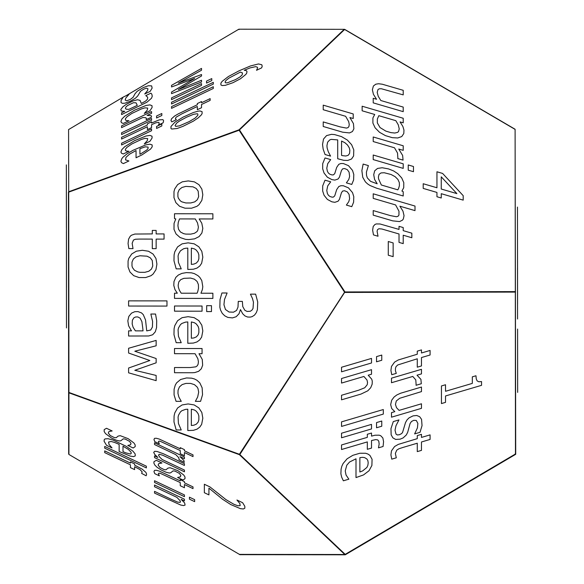 <?xml version="1.0" encoding="UTF-8"?>
<svg xmlns="http://www.w3.org/2000/svg" width="584" height="584" viewBox="0 0 584 584"><rect width="100%" height="100%" fill="white"/><g stroke="black" fill="none" stroke-linecap="round" stroke-linejoin="round"><path stroke-width="0.88" d="M125.823 95.834L238.841 29.2L344.21 29.331L239.06 129.794L68.708 191.756L68.576 129.582L123.385 96.995L129.049 94.294L125.823 97.981L125.195 100.09L126.757 100.798L130.371 99.389L133.079 97.309L135.028 93.768L137.13 91.345L143.138 87.629L148.373 85.739L151.65 85.877L152.132 88.104L150.117 91.418L144.722 93.987L147.526 90.644L147.956 88.768L146.387 88.213L143.81 89.104L140.561 91.206L137.766 95.9L135.488 98.185L130.225 101.273L124.954 103.185L122.414 103.353L121.034 102.55L121.063 100.55L122.932 97.528M344.21 29.331L344.414 29.718L344.618 29.331L239.25 29.2L239.046 29.594M239.06 129.794L239.265 130.181L68.708 192.143L68.927 392.448L239.411 454.279L344.56 292.19L239.06 130.181M68.708 191.756L68.671 454.075L68.452 192.143M515.103 129.4L344.618 29.477L239.469 129.94L344.969 291.949L515.322 291.613L515.103 129.246L515.709 453.731L515.701 454.308L345.246 554.8L239.768 554.669L239.564 554.282M515.497 453.914L515.701 454.308M345.042 554.406L345.246 554.8M344.56 292.19L239.265 130.181L344.764 292.19L515.117 291.854L344.764 292.19L239.615 454.279L344.764 292.19L239.827 454.52L345.188 554.362L515.46 453.98L515.322 292.095L344.976 292.431M239.411 454.279L239.411 454.673L68.927 392.835L68.927 454.461L239.411 554.384L344.779 554.508L239.411 454.673M515.322 291.613L515.322 292.095M344.983 554.121L344.779 554.508M68.671 392.448L69.131 392.448L68.927 392.835M515.577 291.854L515.117 291.854M515.249 453.739L515.709 453.731M515.103 129.246L344.618 29.331M322.704 185.873L322.675 191.034L324.054 195.246L327.368 199.414L331.873 201.816L334.851 202.312L338.034 201.246L339.421 199.392L341.457 192.713L342.655 191.048L344.582 190.749L347.312 191.881L349.093 194.392L349.626 198.633L348.794 201.633L346.378 205.072L351.772 206.656L353.605 202.21L353.787 196.677L352.517 192.625L348.473 187.858L343.37 185.756L340.852 185.727L338.786 186.544L336.683 189.639L334.727 195.866L333.376 197.093L332.019 197.137L329.953 196.494L328.398 195.26L327.368 193.457L326.784 190.428L327.719 185.902L330.69 181.828L325.025 180.171L322.704 185.873M322.704 163.659L322.675 168.82L324.054 173.032L327.368 177.2L331.873 179.602L334.851 180.098L338.034 179.032L339.421 177.178L341.457 170.499L342.655 168.834L344.582 168.535L347.312 169.667L349.093 172.178L349.626 176.419L348.794 179.419L346.378 182.858L351.772 184.442L353.605 179.996L353.787 174.463L352.517 170.411L348.473 165.644L343.37 163.542L340.852 163.513L338.786 164.33L336.683 167.425L334.727 173.652L333.376 174.879L332.019 174.923L329.953 174.28L328.398 173.047L327.368 171.243L326.784 168.214L327.719 163.688L330.69 159.614L325.025 157.957L322.704 163.659M322.529 144.489L323.536 139.021L326.565 135.597L331.457 134.342L334.544 134.576L341.531 136.619L347.363 140.065L351.619 144.708L353.787 149.884L353.605 155.972L351.531 159.016L347.721 160.461L343.757 160.315L337.698 158.731L337.698 139.919L331.238 139.364L329.697 139.956L327.624 142.182L326.93 145.73L327.142 148.015L328.274 151.687L330.559 156.125L325.054 154.512L323.171 149.175L322.529 144.489M342.553 155.658L345.794 156.008L348.115 155.351L349.56 153.49L349.852 150.263L349.29 147.876L347.531 145.036L344.91 142.715L341.567 141.058L341.567 155.417L342.553 155.658M340.304 126.925L323.222 121.917L323.222 126.487L342.698 132.196L349.524 132.926L352.415 131.546L353.875 128.845L353.451 123.625L349.896 117.537L353.225 118.515L353.225 113.946L323.222 105.149L323.222 109.719L345.626 116.289L348.684 121.618L349.247 124.399L348.94 126.487L348.006 127.64L346.436 128.086L340.304 126.925M393.141 242.929L388.28 241.506L388.28 255.215L393.141 256.639L393.141 242.929M373.212 226.439L372.636 230.176L373.483 234.907L378.023 236.235L377.081 231.279L377.527 229.651L378.936 228.731L381.929 229.016L399.025 233.987L399.025 242.397L403.216 243.623L403.216 235.213L411.837 237.746L411.837 233.177L403.216 230.651L403.216 227.563L399.025 226.329L399.025 229.417L380.031 223.979L376.315 223.935L374.972 224.453L373.212 226.439M390.294 215.584L373.212 210.576L373.212 215.138L392.682 220.854L399.507 221.584L402.405 220.204L403.318 219.015L404.048 215.657L402.967 211.131L399.879 206.196L415.005 210.627L415.005 206.057L373.212 193.8L373.212 198.37L395.609 204.94L398.989 211.247L398.93 215.138L397.989 216.299L396.426 216.737L390.294 215.584M368.154 166.352L368.402 165.608L363.138 164.067L361.876 170.637L362.744 177.302L365.423 181.894L367.46 183.814L370.008 185.5L376.622 188.194L403.216 195.99L403.216 191.691L401.923 191.041L403.734 187.668L403.785 182.631L401.726 177.952L397.784 173.682L393.616 170.937L388.491 168.9L382.184 167.739L377.534 168.433L374.68 170.813L373.724 174.704L374.57 179.398L377.191 183.792L370.548 181.339L367.321 177.886L366.518 175.324L366.416 172.127L368.154 166.352M398.595 188.428L397.814 189.837L381.352 185.011L378.593 178.952L378.396 177.098L379.045 174.353L381.002 172.937L384.206 172.74L391.083 174.499L395.127 176.682L397.923 179.463L399.332 182.609L399.412 185.712L398.595 188.428M413.472 166.506L408.238 164.965L408.238 170.17L413.472 171.703L413.472 166.506M403.216 163.812L373.212 155.016L373.212 159.585L403.216 168.382L403.216 163.812M397.857 158.096L397.784 158.578L403.055 160.118L402.646 155.468L398.755 149.037L403.216 150.351L403.216 145.781L373.212 136.977L373.212 141.547L394.514 147.796L397.529 153.044L397.857 158.096M379.483 132.254L385.447 135.627L392.266 137.663L397.748 137.97L401.748 136.561L403.792 133.524L403.975 130.166L402.902 126.524L400.069 121.91L403.216 122.837L403.216 118.267L362.146 106.222L362.146 110.792L374.716 114.479L372.906 117.939L372.899 123.071L375.125 127.83L379.483 132.254M394.842 133.035L390.864 132.612L385.841 131.108L380.038 127.56L377.337 122.925L377.359 118.99L378.826 115.683L395.828 120.669L398.281 124.83L399.237 128.867L398.529 131.524L397.646 132.349L394.842 133.035M376.541 99.265L373.212 98.287L373.212 102.857L403.216 111.653L403.216 107.084L380.812 100.514L378.235 96.287L377.191 92.403L378.031 89.44L379.418 88.783L381.41 88.753L403.216 94.885L403.216 90.316L382.279 84.22L378.585 83.738L375.811 84.184L373.395 86.001L372.38 89.805L373.439 94.345L376.541 99.265M423.203 188.398L436.949 192.435L436.949 196.735L441.249 197.998L441.249 193.691L463.192 200.129L463.192 195.655L442.592 173.426L436.949 171.776L436.949 187.763L423.203 183.734L423.203 188.398M441.249 189.026L441.249 176.828L456.878 193.611L441.249 189.026M341.844 466.222L341.092 469.142L340.888 473.77L341.669 477.172L343.363 480.8L348.86 479.179L346.042 475.011L345.239 470.93L346.794 465.192L349.539 462.039L355.999 458.798L355.999 477.581L363.511 474.931L369.022 470.733L371.891 465.477L372.074 459.294L369.913 455.396L368.015 454.089L365.657 453.264L359.824 453.25L352.846 455.316L347.108 458.798L343.107 463.514L341.844 466.222M362.613 470.93L359.868 472.003L359.868 457.659L362.46 457.33L364.584 457.601L366.84 458.936L367.847 460.528L368.19 462.849L367.854 465.375L366.869 467.47L362.613 470.93M378.585 447.234L378.469 447.848L383.082 446.49L383.564 441.665L382.863 437.985L380.746 435.744L379.177 435.182L375.059 435.219L371.519 436.117L371.519 433.036L367.329 434.27L367.329 437.35L341.538 444.957L341.538 449.519L367.329 441.913L367.329 449.315L371.519 448.081L371.519 440.533L375.709 439.599L377.731 439.927L378.804 441.249L379.147 444.081L378.585 447.234M381.768 421.027L376.534 422.575L376.534 427.765L381.768 426.225L381.768 421.027M371.519 424.371L341.538 433.211L341.538 437.774L371.519 428.933L371.519 424.371M383.301 409.537L341.538 421.86L341.538 426.422L383.301 414.1L383.301 409.537M358.605 390.221L341.538 395.259L341.538 399.821L360.992 394.076L367.818 390.798L370.709 387.718L372.169 384.155L372.278 381.14L371.745 379.199L368.19 375.213L371.519 374.227L371.519 369.665L341.538 378.512L341.538 383.075L363.92 376.468L366.978 379.994L367.54 382.44L367.234 384.703L364.737 387.776L358.605 390.221M381.768 355.065L376.534 356.612L376.534 361.803L381.768 360.262L381.768 355.065M371.519 358.408L341.538 367.248L341.538 371.811L371.519 362.971L371.519 358.408M391.484 450.855L390.915 454.914L391.762 459.148L396.295 457.805L395.361 453.403L396.77 450.14L398.909 448.775L403.033 447.424L417.283 443.219L417.283 451.614L421.473 450.381L421.473 441.986L430.087 439.438L430.087 434.876L421.473 437.423L421.473 434.335L417.283 435.576L417.283 438.657L398.303 444.387L394.594 446.526L391.484 450.855M390.966 428.641L391.156 434.846L392.871 437.847L395.638 439.424L400.135 439.175L403.113 437.92L406.289 434.992L407.676 432.321L410.07 423.539L411.435 421.531L413.713 420.341L416.29 420.458L417.867 423.4L417.429 427.868L414.625 433.905L420.02 432.313L422.042 425.612L421.56 419.356L419.648 416.699L416.721 415.487L413.041 415.881L409.107 417.83L407.041 419.867L405.5 422.582L402.588 432.379L401.639 433.576L399.434 434.722L397.339 434.963L396.025 434.124L395.032 430.247L395.981 425.729L398.952 419.918L393.287 421.59L390.966 428.641M394.82 411.647L391.492 412.625L391.492 417.188L421.473 408.347L421.473 403.785L399.084 410.384L396.507 407.676L395.463 404.42L396.31 400.96L399.682 398.288L421.473 391.601L421.473 387.039L400.551 393.251L396.857 394.945L394.083 397.018L391.674 400.252L390.659 404.646L391.718 408.559L394.82 411.647M416.122 384.761L416.049 385.287L421.312 383.732L420.903 379.33L417.02 375.198L421.473 373.884L421.473 369.322L391.492 378.162L391.492 382.724L412.779 376.446L415.793 379.914L416.122 384.761M391.484 366.416L390.915 370.482L391.762 374.709L396.295 373.373L395.419 370.796L395.448 368.278L396.061 366.584L397.755 364.964L417.283 358.788L417.283 367.183L421.473 365.949L421.473 357.547L430.087 355.006L430.087 350.444L421.473 352.984L421.473 349.904L417.283 351.137L417.283 354.225L398.303 359.956L394.594 362.087L391.484 366.416M445.526 384.746L441.446 385.951L441.446 403.566L445.526 402.361L445.526 395.959L481.544 385.331L481.544 381.571L478.822 381.768L477.128 380.892L476.259 378.906L475.967 375.767L472.317 376.841L472.317 383.396L445.526 391.295L445.526 384.746M120.888 161.228L121.895 158.534L123.158 157.038L127.159 153.774L132.897 150.351L145.708 144.912L149.957 144.19L152.125 144.905L152.198 146.81L150.555 149.095L142.109 154.804L136.05 157.768L136.05 150.548L129.59 154.139L125.976 157.344L125.502 159.87L128.911 160.972L123.407 163.593L121.53 162.651L120.888 161.228M140.897 153.731L146.92 149.935L148.088 148.402L148.088 147.102L145.27 146.832L139.919 148.701L139.919 154.22L140.897 153.731M120.91 152.023L121.866 149.599L124.75 146.686L134.612 140.656L145.993 136.014L149.92 135.386L152.001 136.196L152.088 138.014L149.957 141.262L144.292 143.963L147.278 140.627L147.701 138.583L144.92 138.371L141.343 139.452L131.809 143.993L126.954 147.336L125.472 149.146L125.356 150.3L126.305 151.052L128.94 151.278L123.275 153.972L121.516 153.234L120.91 152.023M156.585 128.436L156.585 126.436L161.819 123.947L161.819 125.94L156.585 128.436M121.582 144.985L121.582 143.233L151.563 128.947L151.563 130.707L121.582 144.985M158.519 125.005L159.198 123.312L158.855 122.341L155.76 122.83L151.563 124.713L151.563 127.619L147.38 129.612L147.38 126.764L121.582 139.05L121.582 137.298L147.38 125.013L147.38 123.83L151.563 121.83L151.563 123.02L159.228 119.873L162.914 119.618L163.615 120.771L163.133 122.808L158.519 125.005M156.585 117.99L156.585 115.99L161.819 113.5L161.819 115.493L156.585 117.99M121.582 134.539L121.582 132.787L151.563 118.501L151.563 120.253L121.582 134.539M146.146 119.683L146.387 118.537L145.883 117.712L142.868 117.479L121.582 127.619L121.582 125.859L151.563 111.58L151.563 113.332L147.11 115.457L151 115.632L151.504 116.085L151.402 117.18L146.146 119.683M120.91 121.508L121.866 119.085L124.75 116.172L134.612 110.142L145.993 105.5L149.92 104.879L152.001 105.682L152.088 107.5L149.957 110.756L144.292 113.449L147.278 110.113L147.701 108.069L144.92 107.858L141.343 108.945L131.809 113.478L126.954 116.822L125.472 118.64L125.356 119.793L126.305 120.545L128.94 120.764L123.275 123.465L121.516 122.72L120.91 121.508M124.779 111.318L121.333 111.011L120.793 109.515L122.815 106.857L126.458 104.222L133.159 100.893L137.547 99.74L140.036 100.36L141.313 103.441L145.65 101.09L147.504 99.2L147.701 97.214L145.796 95.608L150.92 93.17L151.803 94.133L152.256 96.229L151.519 98.236L146.869 102.258L121.582 114.588L121.582 112.843L124.779 111.318M137.284 105.361L136.05 102.828L133.459 102.704L127.451 105.594L125.728 107.252L125.458 108.639L126.429 109.274L128.962 109.325L137.284 105.361M182.945 126.356L177.105 128.502L171.74 129.028L170.966 128.495L170.973 126.465L174.966 122.173L183.055 117.15L193.194 112.566L198.195 111.142L200.013 110.967L202.093 111.668L202.093 113.668L201.319 114.938L198.21 117.895L193.209 121.231L182.945 126.356M189.245 121.582L195.173 118.063L197.83 115.34L197.83 114.055L197.297 113.741L193.574 114.289L186.515 117.231L179.595 120.946L176.697 123.063L175.054 125.545L175.769 126.407L179.522 125.837L189.245 121.582M171.535 118.786L170.966 120.552L171.805 121.873L176.346 119.713L175.375 118.662L176.112 117.187L182.004 113.785L197.334 106.485L197.334 109.712L201.524 107.719L201.524 104.492L210.138 100.39L210.138 98.63L201.524 102.74L201.524 101.55L197.334 103.543L197.334 104.733L178.354 113.822L174.645 115.99L171.535 118.786M171.543 108.361L171.543 106.609L213.306 86.717L213.306 88.469L171.543 108.361M171.543 103.996L171.543 102.244L213.306 82.351L213.306 84.103L171.543 103.996M206.539 83.081L206.539 81.081L211.773 78.592L211.773 80.585L206.539 83.081M171.543 99.63L171.543 97.878L201.524 83.6L201.524 85.352L171.543 99.63M201.524 82.008L171.543 93.652L171.543 92.031L194.647 78.475L171.543 86.958L171.543 85.344L201.524 68.394L201.524 70.219L178.303 83.118L201.524 74.533L201.524 75.978L178.303 89.571L201.524 80.249L201.524 82.008M232.95 82.709L225.351 85.33L222.154 85.549L220.905 84.95L220.891 83.169L222.088 81.41L228.373 76.533L239.053 70.817L250.492 65.948L258.471 63.948L261.785 64.744L262.209 66.248L261.647 67.861L256.522 70.299L257.595 67.963L257.383 67.233L255.704 66.634L250.047 67.905L244.229 70.263L246.295 70.635L246.974 71.438L246.755 73.051L245.842 74.431L240.447 78.789L232.95 82.709M235.432 79.643L239.922 77L242.177 74.891L242.477 72.934L240.418 72.08L228.943 78.11L225.855 80.585L225.037 82.096L225.614 82.833L227.351 82.811L235.432 79.643M128.597 368.029L128.597 372.826L156.147 380.651L156.147 375.446L134.809 370.293L156.147 362.817L156.147 358.539L134.809 351.218L156.147 345.801L156.147 340.399L128.597 348.261L128.597 353.028L149.833 360.518L128.597 368.029M131.028 330.121L131.531 330.865L128.597 330.858L128.597 336.019L148.686 335.983L152.687 334.749L155.3 331.807L156.563 327.639L156.702 320.813L155.556 314.039L150.847 314.039L152.599 321.463L152.417 327.055L150.708 330.026L146.723 330.88L145.547 319.974L143.262 314.615L141.459 312.871L137.963 311.601L134.787 311.695L131.539 313.119L128.823 316.411L127.83 320.85L128.597 325.755L131.028 330.121M142.846 328.785L143.022 330.873L135.379 330.865L133.05 327.142L132.159 323.901L132.4 320.178L133.984 317.696L135.773 316.951L137.875 316.944L140.153 318.214L141.89 321.638L142.846 328.785M166.973 300.899L128.597 300.862L128.597 306.045L166.973 306.082L166.973 300.899M133.707 275.684L139.08 277.561L145.628 277.568L151 275.699L153.103 274.057L155.957 269.691L156.913 264.085L155.957 258.478L153.088 254.084L148.497 251.237L142.357 250.281L136.349 251.2L131.743 253.952L128.808 258.318L128.078 261.012L128.071 267.012L129.962 272.005L133.707 275.684M148.84 271.231L144.861 272.319L139.883 272.312L137.744 271.896L134.451 270.253L132.48 267.603L131.991 265.946L131.991 262.15L133.334 259.026L135.999 256.858L139.926 255.763L147.022 256.186L150.314 257.829L152.263 260.493L152.752 265.976L151.453 269.078L148.84 271.231M128.589 239.104L128.064 243.528L128.845 248.616L133.013 248.616L132.152 243.302L133.444 240.068L135.415 239.236L139.204 239.082L152.3 239.097L152.3 248.638L156.147 248.645L156.147 239.104L164.067 239.112L164.067 233.928L156.147 233.921L156.147 230.417L152.3 230.417L152.3 233.914L134.86 234.045L131.444 235.228L130.21 236.264L128.589 239.104M174.791 412.888L174.098 415.947L173.974 421.867L176.178 429.955L181.237 429.963L178.441 423.524L178.069 417.115L178.543 415.122L180.449 411.902L181.858 410.72L185.537 409.377L187.8 409.209L187.8 430.547L193.362 430.335L196.998 429.182L199.757 427.138L201.655 424.349L202.816 418.21L201.823 412.45L198.837 407.895L194.165 404.931L188.121 403.938L182.069 404.953L177.572 407.997L174.791 412.888M193.873 425.21L191.348 425.502L191.348 409.209L194.421 409.983L196.268 411.209L198.129 413.676L198.859 415.99L198.859 419.83L198.151 422.093L196.377 424.137L193.873 425.21M174.105 389.2L174.076 394.937L176.061 401.339L181.259 401.347L178.843 396.981L177.967 393.412L178.076 390.178L179.441 386.907L182.128 384.586L185.938 383.411L190.596 383.418L194.443 384.644L197.144 387.031L197.991 388.55L198.677 392.178L197.684 396.967L195.37 401.354L200.575 401.361L202.538 394.755L202.144 387.82L199.794 382.863L196.939 380.257L194.508 378.979L191.625 378.162L186.478 377.95L180.602 379.505L176.58 382.87L175.258 385.141L174.105 389.2M190.194 367.548L174.507 367.533L174.507 372.716L192.384 372.738L194.779 372.577L198.655 371.3L201.312 368.774L202.655 365.219L202.261 359.445L198.998 353.714L202.057 353.721L202.057 348.538L174.507 348.509L174.507 353.692L195.078 353.714L197.881 358.744L198.407 361.715L198.122 364.182L197.261 365.803L195.822 366.832L190.194 367.548M174.791 325.624L174.098 328.683L173.974 334.61L176.178 342.691L181.237 342.698L178.441 336.26L178.069 329.851L178.543 327.858L180.449 324.638L181.858 323.456L185.537 322.113L187.8 321.945L187.8 343.282L193.362 343.071L196.998 341.925L199.757 339.881L201.655 337.085L202.816 330.945L201.823 325.186L198.837 320.631L194.165 317.667L188.121 316.681L182.069 317.689L177.572 320.733L174.791 325.624M193.873 337.946L191.348 338.245L191.348 321.945L194.421 322.726L196.268 323.945L198.129 326.419L198.859 328.726L198.859 332.566L198.151 334.829L196.377 336.873L193.873 337.946M211.474 305.673L206.67 305.666L206.67 311.571L211.474 311.571L211.474 305.673M202.057 306.023L174.507 305.994L174.507 311.177L202.057 311.206L202.057 306.023M177.317 293.204L174.507 293.204L174.507 298.387L212.883 298.424L212.883 293.241L200.947 293.226L202.363 289.62L202.794 286.715L201.794 280.59L199.823 277.4L197.939 275.641L194.348 273.619L191.45 272.83L186.384 272.611L181.916 273.385L178.383 275.013L175.828 277.371L173.974 281.576L173.806 285.466L174.981 289.613L177.317 293.204M197.808 291.394L197.1 293.226L181.215 293.212L179.427 290.336L178.361 287.255L178.156 285.211L178.799 281.904L180.733 279.641L183.88 278.342L190.545 278.057L194.414 279.188L197.071 281.422L198.407 284.554L198.494 288.168L197.808 291.394M174.791 251.784L174.098 254.85L173.974 260.771L176.178 268.859L181.237 268.866L178.441 262.42L178.069 256.018L178.543 254.018L180.449 250.806L183.558 248.777L185.537 248.273L187.8 248.105L187.8 269.45L193.362 269.231L196.998 268.085L199.757 266.041L201.655 263.253L202.816 257.113L201.823 251.346L198.837 246.798L194.165 243.835L188.121 242.842L182.069 243.857L177.572 246.901L174.791 251.784M193.873 264.107L191.348 264.406L191.348 248.112L194.421 248.886L196.268 250.105L198.129 252.58L198.859 254.894L198.859 258.734L198.151 260.997L196.377 263.034L193.873 264.107M180.084 237.52L185.522 239.36L188.734 239.586L194.625 238.841L199.086 236.593L201.882 233.038L202.816 228.381L201.787 223.197L199.166 218.949L212.883 218.963L212.883 213.781L174.507 213.744L174.507 218.591L175.784 218.927L174.054 223.373L173.995 229.366L176.054 233.958L180.084 237.52M194.428 233.301L190.683 234.14L185.836 234.096L183.668 233.673L180.427 231.972L178.536 229.278L177.908 225.738L178.266 222.402L179.485 218.927L195.275 218.942L197.516 222.876L198.407 227.161L197.764 230.373L196.969 231.6L194.428 233.301M179.617 206.313L184.989 208.196L191.537 208.203L196.91 206.334L199.005 204.692L201.867 200.327L202.816 194.72L201.867 189.114L198.998 184.719L194.399 181.872L188.267 180.916L182.259 181.828L177.645 184.588L174.718 188.953L173.981 191.647L173.974 197.648L175.872 202.641L179.617 206.313M194.749 201.867L190.771 202.947L185.792 202.947L181.843 201.845L180.361 200.881L178.39 198.239L177.901 196.582L177.901 192.786L179.237 189.661L181.909 187.493L185.836 186.398L192.932 186.822L196.224 188.464L198.173 191.121L198.662 196.611L197.363 199.713L194.749 201.867M253.456 302.198L253.04 308.345L252.178 309.9L250.39 311.257L247.112 311.447L244.82 310.279L242.762 306.585L242.36 301.388L238.272 301.388L237.987 307.162L236.556 310.447L233.476 312.192L229.052 312.024L225.453 309.483L223.942 304.724L224.497 299.497L227.118 292.993L221.913 292.986L220.022 299.607L219.861 307.257L220.511 309.973L222.263 313.36L224.774 315.842L227.804 317.411L232.461 317.9L236.162 316.725L239.024 313.769L240.462 309.578L242.681 313.754L244.915 315.907L247.579 317.024L250.134 317.112L252.098 316.652L254.522 315.097L256.325 312.637L257.398 309.746L257.726 302.023L255.631 294.154L250.427 294.146L252.478 298.534L253.456 302.198M141.664 473.427L146.146 475.77L146.628 474.223L145.927 472.419L142.248 469.2L134.612 465.076L134.612 463.908L130.436 461.922L130.436 463.09L104.711 450.892L104.711 452.622L130.436 464.82L130.436 467.631L134.612 469.609L134.612 466.747L139.948 469.543L142.153 471.843L141.664 473.427M146.365 466.193L104.711 446.439L104.711 448.169L146.365 467.923L146.365 466.193M105.025 438.912L104.273 439.577L104.069 441.212L106.536 445.322L112.018 447.928L108.982 444.336L108.58 442.008L111.164 441.489L114.537 442.416L119.143 444.373L119.143 451.498L130.217 456.097L133.605 456.622L135.24 455.914L135.174 453.965L133.006 451.22L126.049 446.22L112.924 440.007L108.047 438.708L105.025 438.912M125.728 452.841L122.998 451.644L122.998 446.205L128.334 449.403L131.144 452.33L131.144 453.607L130.378 454.002L125.728 452.841M104.193 429.605L104.164 431.547L105.543 433.649L111.456 438L116.304 440.226L119.472 440.971L120.852 440.774L123.239 438.839L125.239 439.073L129.444 441.314L131.013 443.344L130.582 444.789L127.787 445.439L133.167 447.994L135.181 446.629L135.174 444.942L133.904 442.949L128.137 438.657L120.216 435.679L118.121 436.087L116.18 437.737L114.208 437.526L110.208 435.481L108.317 433.051L108.938 431.561L112.157 430.963L106.507 428.284L104.193 429.605M171.557 499.444L154.534 491.37L154.534 493.1L180.741 505.05L183.624 505.576L185.077 505.08L184.653 502.955L181.113 499.364L184.427 500.933L184.427 499.203L154.534 485.019L154.534 486.749L176.857 497.342L179.901 500.466L180.471 501.722L180.157 502.401L177.667 502.101L171.557 499.444M194.654 499.663L189.435 497.188L189.435 499.159L194.654 501.634L194.654 499.663M184.427 494.933L154.534 480.756L154.534 482.479L184.427 496.663L184.427 494.933M154.526 470.375L153.957 471.58L154.797 473.675L159.322 475.821L158.388 473.602L158.826 473.149L160.235 473.31L180.252 482.566L180.252 485.749L184.427 487.728L184.427 484.545L193.019 488.625L193.019 486.895L184.427 482.815L184.427 481.647L180.252 479.668L180.252 480.836L159.308 471.098L156.286 470.259L154.526 470.375M154.008 461.645L153.855 463.076L154.891 465.149L157.184 467.382L161.272 470.047L166.119 472.266L169.294 473.018L170.667 472.814L173.054 470.886L175.054 471.113L179.266 473.354L180.828 475.391L180.398 476.829L177.602 477.478L182.982 480.033L184.997 478.676L184.989 476.989L183.719 474.989L177.952 470.704L170.039 467.718L167.944 468.134L165.995 469.784L164.024 469.565L160.023 467.529L158.133 465.098L158.753 463.601L161.972 463.01L156.322 460.331L154.008 461.645M157.848 457.454L154.534 455.878L154.534 457.608L184.427 471.792L184.427 470.062L162.104 459.477L159.534 456.936L158.49 455.089L159.337 454.272L162.702 455.235L184.427 465.448L184.427 463.718L163.571 453.834L157.118 451.483L154.709 451.293L153.702 452.366L154.76 454.469L157.848 457.454M179.098 459.725L184.267 462.367L183.865 460.462L179.989 456.622L184.427 458.725L184.427 456.995L154.534 442.818L154.534 444.548L175.755 454.615L178.77 457.695L179.098 459.725M154.526 438.358L153.957 439.569L154.797 441.665L159.322 443.811L158.388 441.592L159.089 441.095L160.235 441.3L180.252 450.556L180.252 453.739L184.427 455.717L184.427 452.534L193.019 456.608L193.019 454.885L184.427 450.804L184.427 449.636L180.252 447.658L180.252 448.826L159.308 439.088L156.286 438.248L154.526 438.358M209.941 486.917L204.349 484.26L204.349 492.721L208.926 494.889L208.926 488.151L222.628 499.291L230.76 504.569L240.462 508.671L243.367 508.978L244.849 508.182L244.835 506.328L242.623 502.707L236.951 500.014L239.849 503.525L240.177 505.634L237.863 505.773L233.79 504.24L225.935 499.597L209.941 486.917M66.481 256.259L66.437 216.336L66.481 256.259M66.445 225.767L66.437 223.665L66.445 225.767M66.437 223.665L66.445 233.366L66.445 223.665M66.437 231.118L66.481 270.837L66.437 231.118M66.445 231.249L66.445 230.775L66.445 231.249M66.466 258.04L66.481 280.875L66.466 258.04M66.459 251.894L66.481 274.684L66.459 251.894M66.481 286.751L66.415 231.417L66.466 286.759M66.445 256.339L66.481 287.503L66.445 256.339M66.459 279.605L66.452 280.064L66.459 279.605M66.43 263.807L66.423 256.872L66.43 263.807M66.481 310.33L66.437 270.604L66.481 310.33M66.437 274.721L66.481 327.945L66.437 274.721M66.408 214.963L66.342 164.87L66.408 214.963M66.408 227.818L66.342 177.726L66.408 227.818M517.468 207.057L517.548 274.035L517.468 207.057M517.49 231.286L517.563 294.876L517.49 231.286M517.563 304.074L517.555 292.986L517.563 304.074M517.548 287.868L517.49 238.425L517.548 287.868M517.519 273.867L517.548 303.417L517.519 273.867M517.497 267.983L517.548 319.025L517.497 267.983M517.592 329.055L517.658 380.177L517.592 329.055M517.592 340.246L517.658 392.404L517.592 340.246"/></g></svg>
